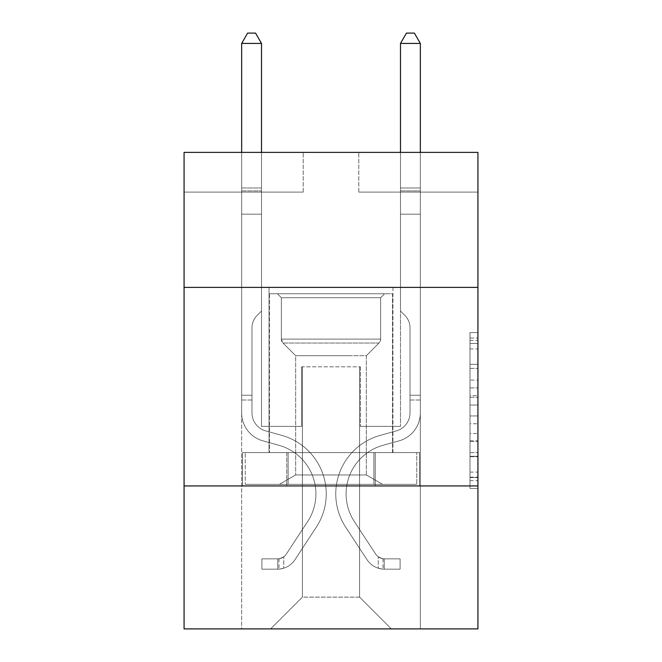 <?xml version="1.0" encoding="UTF-8"?>
<svg xmlns="http://www.w3.org/2000/svg" width="662" height="662" viewBox="0 0 662 662"><rect width="100%" height="100%" fill="white"/><g stroke="black" fill="none" stroke-linecap="round" stroke-linejoin="round"><path stroke-width="0.5" stroke-dasharray="3.31 2.48" d="M469.987 380.096L469.987 405.045L477.923 405.045L477.923 480.662L477.923 340.342L477.923 405.045L469.987 405.045L469.987 338.001L469.987 488.457L469.987 332.547L469.987 477.542L477.923 477.542L469.987 477.542L477.923 477.542L469.987 477.542L469.987 452.593L469.987 488.457L477.923 488.457L477.923 332.547L477.923 477.153L477.923 415.951L469.987 415.951L477.923 415.951L477.923 452.593L477.923 343.454L469.987 343.454L477.923 343.454L477.923 488.457L477.923 340.342L477.923 488.457L469.987 488.457L469.987 332.547L477.923 332.547L477.923 340.342L477.923 332.547L477.923 340.342L477.923 332.547L477.923 338.001L477.923 332.547L469.987 332.547L469.987 343.454L477.923 343.454L469.987 343.454L469.987 380.096L477.923 380.096M392.947 287.399L392.947 452.593L269.053 452.593L392.947 452.593L269.053 452.593L392.947 452.593L392.947 287.399L269.053 287.399L269.053 452.593L269.053 287.399L392.947 287.399M477.923 395.686L477.923 387.891L477.923 395.686L469.987 395.686L469.987 364.307L469.987 456.689L469.987 433.494L477.923 433.494L469.987 433.494L469.987 488.457L477.923 488.457L469.987 488.457L477.923 488.457L469.987 488.457L469.987 332.547L477.923 332.547L469.987 332.547L477.923 332.547L469.987 332.547L469.987 395.686L477.923 395.686M477.923 485.949L477.923 628.9L184.077 628.9L184.077 485.949L477.923 485.949L477.923 152.384L358.796 152.384L477.923 152.384L477.923 192.096L477.923 152.384L184.077 152.384L303.204 152.384L184.077 152.384L184.077 192.096L303.204 192.096L184.077 192.096L184.077 152.384L184.077 287.399L477.923 287.399L184.077 287.399L184.077 485.949L477.923 485.949L184.077 485.949M241.655 628.9L420.345 628.9L420.345 192.096L400.493 192.096L420.345 192.096L400.493 192.096L420.345 192.096L400.493 192.096L420.345 192.096L400.493 192.096L420.345 192.096L400.493 192.096L420.345 192.096L400.493 192.096L420.345 192.096L400.493 192.096L420.345 192.096L420.345 628.9L420.345 192.096L420.345 628.9L420.345 192.096L420.345 628.9L420.345 192.096L420.345 628.9L420.345 192.096L420.345 628.9L420.345 192.096L420.345 628.9L420.345 192.096L420.345 628.9L241.655 628.9L270.642 628.9L241.655 628.9L270.642 628.9L241.655 628.9L270.642 628.9L241.655 628.9L270.642 628.9L241.655 628.9L270.642 628.9L241.655 628.9L270.642 628.9L241.655 628.9L241.655 192.096L261.507 192.096L241.655 192.096L261.507 192.096L241.655 192.096L261.507 192.096L241.655 192.096L261.507 192.096L241.655 192.096L261.507 192.096L241.655 192.096L261.507 192.096L241.655 192.096L261.507 192.096L241.655 192.096L241.655 628.9M477.923 192.096L358.796 192.096L477.923 192.096M302.41 597.132L302.41 366.814L302.41 597.132L302.41 366.814L359.59 366.814L359.59 597.132L302.41 597.132L270.642 628.9L302.41 597.132L302.41 366.814L302.41 597.132L302.41 366.814L301.615 366.814L301.615 426.386L261.507 426.386L261.507 192.096L261.507 426.386L261.507 192.096L261.507 426.386L261.507 192.096L261.507 426.386L261.507 192.096L261.507 426.386L261.507 192.096L261.507 426.386L261.507 192.096L261.507 426.386L261.507 192.096L261.507 426.386L301.615 426.386L261.507 426.386L301.615 426.386L261.507 426.386L301.615 426.386L261.507 426.386L301.615 426.386L261.507 426.386L301.615 426.386L261.507 426.386L301.615 426.386L261.507 426.386L301.615 426.386L301.615 366.814L301.615 426.386L301.615 366.814L301.615 426.386L301.615 366.814L301.615 426.386L301.615 366.814L301.615 426.386L301.615 366.814L301.615 426.386L301.615 366.814L301.615 426.386L301.615 366.814L302.41 366.814L301.615 366.814L302.41 366.814L301.615 366.814L302.41 366.814L301.615 366.814L302.41 366.814L301.615 366.814L302.41 366.814L301.615 366.814L302.41 366.814L301.615 366.814L302.41 366.814L302.41 597.132L270.642 628.9L302.41 597.132L302.41 366.814L302.41 597.132L270.642 628.9L302.41 597.132L302.41 366.814L302.41 597.132L270.642 628.9L302.41 597.132L302.41 366.814L302.41 597.132L270.642 628.9L302.41 597.132L302.41 366.814L302.41 597.132L270.642 628.9L302.41 597.132L270.642 628.9L302.41 597.132L359.59 597.132L359.59 366.814L359.59 597.132L391.358 628.9L359.59 597.132L359.59 366.814L359.59 597.132L391.358 628.9L359.59 597.132L359.59 366.814L359.59 597.132L391.358 628.9L359.59 597.132L359.59 366.814L359.59 597.132L391.358 628.9L359.59 597.132L359.59 366.814L359.59 597.132L391.358 628.9L359.59 597.132L359.59 366.814L359.59 597.132L391.358 628.9L359.59 597.132L359.59 366.814L359.59 597.132L391.358 628.9L359.59 597.132L359.59 366.814L302.41 366.814L302.41 597.132L270.642 628.9L302.41 597.132M360.385 366.814L359.59 366.814L360.385 366.814L359.59 366.814L360.385 366.814L359.59 366.814L360.385 366.814L359.59 366.814L360.385 366.814L359.59 366.814L360.385 366.814L359.59 366.814L360.385 366.814L359.59 366.814L360.385 366.814L360.385 426.386L360.385 366.814M391.358 628.9L359.59 597.132L391.358 628.9M358.796 192.096L358.796 152.384L358.796 192.096M303.204 192.096L303.204 152.384L303.204 192.096M400.493 192.096L400.493 426.386L360.385 426.386L400.493 426.386L360.385 426.386L400.493 426.386L360.385 426.386L400.493 426.386L360.385 426.386L400.493 426.386L360.385 426.386L400.493 426.386L360.385 426.386L400.493 426.386L360.385 426.386L400.493 426.386L400.493 192.096M419.493 485.949L242.507 485.949L419.493 485.949L419.493 452.593L242.507 452.593L375.246 452.593L375.246 485.949L375.246 452.593L286.754 452.593L286.754 485.949L286.754 452.593L242.507 452.593L242.507 485.949L242.507 452.593L419.493 452.593L419.493 485.949M477.923 287.399L184.077 287.399M286.754 452.593L286.754 485.949L286.754 452.593M375.246 452.593L375.246 485.949L375.246 452.593M469.987 405.045L477.923 405.045L469.987 405.045M469.987 338.001L469.987 332.547L469.987 338.001L477.923 338.001L469.987 338.001M469.987 456.3L469.987 423.754L469.987 456.3L477.923 456.3L469.987 456.3M469.987 423.754L469.987 415.951L477.923 415.951L469.987 415.951L469.987 423.754L477.923 423.754L469.987 423.754M469.987 364.307L469.987 343.454L469.987 364.307L477.923 364.307L469.987 364.307M469.987 332.547L477.923 332.547L469.987 332.547L469.987 340.342L469.987 332.547L477.923 332.547M469.987 488.457L477.923 488.457L469.987 488.457L469.987 480.662L469.987 488.457M251.982 395.247L251.982 400.013L241.655 400.013L241.655 395.247L241.655 412.889L241.655 43.427L241.655 214.174L241.655 43.427L261.507 43.427L261.507 187.967L261.507 43.427L241.655 43.427L247.613 33.1L255.549 33.1L247.613 33.1L241.655 43.427L241.655 214.174L241.655 43.427L261.507 43.427L255.549 33.1L261.507 43.427L261.507 214.174L241.655 214.174L241.655 187.967L241.655 214.174L261.507 214.174L261.507 311.066L257.03 315.542A17.253 17.253 0 0 0 251.982 327.748A17.253 17.253 0 0 1 257.03 315.542L261.507 311.066L261.507 43.427L241.655 43.427L247.613 33.1L255.549 33.1L247.613 33.1L241.655 43.427L241.655 187.967L241.655 43.427L261.507 43.427L255.549 33.1L261.507 43.427L261.507 214.174L241.655 214.174L241.655 412.889A28.987 28.987 0 0 0 262.855 440.818A28.987 28.987 0 0 1 241.655 412.889L241.655 214.174L261.507 214.174L261.507 311.066L257.03 315.542A17.253 17.253 0 0 0 251.982 327.748A17.253 17.253 0 0 1 257.03 315.542L261.507 311.066L261.507 43.427L241.655 43.427L247.613 33.1L255.549 33.1L247.613 33.1L241.655 43.427L241.655 190.929L241.655 43.427L261.507 43.427L255.549 33.1L261.507 43.427L261.507 214.174L241.655 214.174L241.655 412.889A28.987 28.987 0 0 0 262.855 440.818A28.987 28.987 0 0 1 241.655 412.889L241.655 214.174L261.507 214.174L261.507 311.066L257.03 315.542A17.253 17.253 0 0 0 251.982 327.748A17.253 17.253 0 0 1 257.03 315.542L261.507 311.066L261.507 43.427L241.655 43.427L247.613 33.1L255.549 33.1L247.613 33.1L241.655 43.427L241.655 412.889A28.987 28.987 0 0 0 262.855 440.818A28.987 28.987 0 0 1 241.655 412.889L241.655 214.174L261.507 214.174L261.507 311.066L257.03 315.542A17.253 17.253 0 0 0 251.982 327.748A17.253 17.253 0 0 1 257.03 315.542L261.507 311.066L261.507 214.174L241.655 214.174L241.655 412.889A28.987 28.987 0 0 0 262.855 440.818L279.016 445.319L262.855 440.818A28.987 28.987 0 0 1 241.655 412.889L241.655 214.174L261.507 214.174L261.507 190.929L261.507 311.066L257.03 315.542A17.253 17.253 0 0 0 251.982 327.748A17.253 17.253 0 0 1 257.03 315.542L261.507 311.066L261.507 214.174L241.655 214.174L241.655 412.889A28.987 28.987 0 0 0 262.855 440.818A28.987 28.987 0 0 1 241.655 412.889L241.655 214.174L261.507 214.174L261.507 187.967L261.507 311.066L257.03 315.542A17.253 17.253 0 0 0 251.982 327.748A17.253 17.253 0 0 1 257.03 315.542L261.507 311.066L261.507 214.174L241.655 214.174L241.655 412.889A28.987 28.987 0 0 0 262.855 440.818A28.987 28.987 0 0 1 241.655 412.889L241.655 214.174L261.507 214.174L261.507 43.427L255.549 33.1L261.507 43.427L261.507 311.066L257.03 315.542A17.253 17.253 0 0 0 251.982 327.748A17.253 17.253 0 0 1 257.03 315.542L261.507 311.066L261.507 214.174L241.655 214.174L241.655 412.889L241.655 400.013L251.982 400.013L251.982 395.247L241.655 395.247L251.982 395.247L251.982 412.889L251.982 327.748L251.982 412.889A18.66 18.66 0 0 0 265.627 430.871A18.66 18.66 0 0 1 251.982 412.889L251.982 327.748L251.982 412.889L251.982 395.247L241.655 395.247L251.982 395.247L251.982 412.889A18.66 18.66 0 0 0 265.627 430.871A18.66 18.66 0 0 1 251.982 412.889L251.982 327.748L251.982 412.889A18.66 18.66 0 0 0 265.627 430.871A18.66 18.66 0 0 1 251.982 412.889L251.982 327.748L251.982 412.889L251.982 395.247L241.655 395.247L251.982 395.247L251.982 412.889A18.66 18.66 0 0 0 265.627 430.871L281.789 435.373L265.627 430.871A18.66 18.66 0 0 1 251.982 412.889L251.982 327.748L251.982 412.889A18.66 18.66 0 0 0 265.627 430.871A18.66 18.66 0 0 1 251.982 412.889L251.982 327.748L251.982 412.889L251.982 395.247L241.655 395.247M277.792 569.171A21.043 21.043 0 0 0 294.987 559.68L316.279 527.225A60.755 60.755 0 0 0 281.789 435.373L265.627 430.871A18.66 18.66 0 0 1 251.982 412.889A18.66 18.66 0 0 0 265.627 430.871L281.789 435.373L265.627 430.871A18.66 18.66 0 0 1 251.982 412.889L251.982 327.748L251.982 412.889A18.66 18.66 0 0 0 265.627 430.871A18.66 18.66 0 0 1 251.982 412.889A18.66 18.66 0 0 0 265.627 430.871L281.789 435.373A60.755 60.755 0 0 1 316.279 527.225A60.755 60.755 0 0 0 281.789 435.373L265.627 430.871A18.66 18.66 0 0 1 251.982 412.889A18.66 18.66 0 0 0 265.627 430.871A18.66 18.66 0 0 1 251.982 412.889A18.66 18.66 0 0 0 265.627 430.871L281.789 435.373L265.627 430.871A18.66 18.66 0 0 1 251.982 412.889A18.66 18.66 0 0 0 265.627 430.871L281.789 435.373L265.627 430.871A18.66 18.66 0 0 1 251.982 412.889A18.66 18.66 0 0 0 265.627 430.871A18.66 18.66 0 0 1 251.982 412.889A18.66 18.66 0 0 0 265.627 430.871L281.789 435.373A60.755 60.755 0 0 1 316.279 527.225A60.755 60.755 0 0 0 281.789 435.373L265.627 430.871A18.66 18.66 0 0 1 251.982 412.889A18.66 18.66 0 0 0 265.627 430.871L281.789 435.373A60.755 60.755 0 0 1 316.279 527.225L294.987 559.68L316.279 527.225A60.755 60.755 0 0 0 281.789 435.373L265.627 430.871L281.789 435.373A60.755 60.755 0 0 1 316.279 527.225A60.755 60.755 0 0 0 281.789 435.373L265.627 430.871L281.789 435.373A60.755 60.755 0 0 1 316.279 527.225A60.755 60.755 0 0 0 281.789 435.373L265.627 430.871L281.789 435.373A60.755 60.755 0 0 1 316.279 527.225L294.987 559.68L316.279 527.225A60.755 60.755 0 0 0 281.789 435.373L265.627 430.871L281.789 435.373A60.755 60.755 0 0 1 316.279 527.225A60.755 60.755 0 0 0 281.789 435.373A60.755 60.755 0 0 1 316.279 527.225L294.987 559.68A21.043 21.043 0 0 1 283.75 568.195A21.043 21.043 0 0 0 294.987 559.68L316.279 527.225A60.755 60.755 0 0 0 281.789 435.373A60.755 60.755 0 0 1 316.279 527.225A60.755 60.755 0 0 0 281.789 435.373A60.755 60.755 0 0 1 316.279 527.225L294.987 559.68L316.279 527.225A60.755 60.755 0 0 0 281.789 435.373A60.755 60.755 0 0 1 316.279 527.225L294.987 559.68L316.279 527.225A60.755 60.755 0 0 0 281.789 435.373A60.755 60.755 0 0 1 316.279 527.225A60.755 60.755 0 0 0 281.789 435.373A60.755 60.755 0 0 1 316.279 527.225L294.987 559.68A21.043 21.043 0 0 1 283.75 568.195C277.626 569.494 277.626 569.494 283.75 568.195C277.626 569.494 277.626 569.494 283.75 568.195A21.043 21.043 0 0 0 294.987 559.68L316.279 527.225A60.755 60.755 0 0 0 281.789 435.373A60.755 60.755 0 0 1 316.279 527.225L294.987 559.68A21.043 21.043 0 0 1 283.75 568.195C277.626 569.494 277.626 569.494 283.75 568.195C277.626 569.494 277.626 569.494 283.75 568.195A21.043 21.043 0 0 0 294.987 559.68L316.279 527.225L294.987 559.68A21.043 21.043 0 0 1 283.75 568.195C277.626 569.494 277.626 569.494 283.75 568.195C277.626 569.494 277.626 569.494 283.75 568.195A21.043 21.043 0 0 0 294.987 559.68L316.279 527.225L294.987 559.68A21.043 21.043 0 0 1 283.75 568.195C277.626 569.494 277.626 569.494 283.75 568.195C277.626 569.494 277.626 569.494 283.75 568.195A21.043 21.043 0 0 0 294.987 559.68L316.279 527.225L294.987 559.68A21.043 21.043 0 0 1 283.75 568.195C277.626 569.494 277.626 569.494 283.75 568.195C277.626 569.494 277.626 569.494 283.75 568.195A21.043 21.043 0 0 0 294.987 559.68L316.279 527.225L294.987 559.68A21.043 21.043 0 0 1 283.75 568.195C277.626 569.494 277.626 569.494 283.75 568.195C277.626 569.494 277.626 569.494 283.75 568.195A21.043 21.043 0 0 0 294.987 559.68A21.043 21.043 0 0 1 277.792 569.171L277.792 558.844A10.724 10.724 0 0 0 286.356 554.011L307.648 521.565A50.428 50.428 0 0 0 279.016 445.319L262.855 440.818L279.016 445.319A50.428 50.428 0 0 1 307.648 521.565A50.428 50.428 0 0 0 279.016 445.319L262.855 440.818A28.987 28.987 0 0 1 241.655 412.889A28.987 28.987 0 0 0 262.855 440.818A28.987 28.987 0 0 1 241.655 412.889A28.987 28.987 0 0 0 262.855 440.818L279.016 445.319L262.855 440.818A28.987 28.987 0 0 1 241.655 412.889A28.987 28.987 0 0 0 262.855 440.818A28.987 28.987 0 0 1 241.655 412.889A28.987 28.987 0 0 0 262.855 440.818L279.016 445.319L262.855 440.818A28.987 28.987 0 0 1 241.655 412.889A28.987 28.987 0 0 0 262.855 440.818L279.016 445.319A50.428 50.428 0 0 1 307.648 521.565A50.428 50.428 0 0 0 279.016 445.319L262.855 440.818A28.987 28.987 0 0 1 241.655 412.889A28.987 28.987 0 0 0 262.855 440.818A28.987 28.987 0 0 1 241.655 412.889A28.987 28.987 0 0 0 262.855 440.818L279.016 445.319L262.855 440.818A28.987 28.987 0 0 1 241.655 412.889A28.987 28.987 0 0 0 262.855 440.818L279.016 445.319A50.428 50.428 0 0 1 307.648 521.565L286.356 554.011L307.648 521.565A50.428 50.428 0 0 0 279.016 445.319L262.855 440.818L279.016 445.319A50.428 50.428 0 0 1 307.648 521.565A50.428 50.428 0 0 0 279.016 445.319L262.855 440.818L279.016 445.319A50.428 50.428 0 0 1 307.648 521.565A50.428 50.428 0 0 0 279.016 445.319L262.855 440.818L279.016 445.319A50.428 50.428 0 0 1 307.648 521.565L286.356 554.011L307.648 521.565A50.428 50.428 0 0 0 279.016 445.319L262.855 440.818L279.016 445.319A50.428 50.428 0 0 1 307.648 521.565A50.428 50.428 0 0 0 279.016 445.319A50.428 50.428 0 0 1 307.648 521.565L286.356 554.011A10.724 10.724 0 0 1 283.75 556.767C277.734 559.531 277.734 559.531 283.75 556.767C277.734 559.531 277.734 559.531 283.75 556.767A10.724 10.724 0 0 0 286.356 554.011L307.648 521.565A50.428 50.428 0 0 0 279.016 445.319A50.428 50.428 0 0 1 307.648 521.565A50.428 50.428 0 0 0 279.016 445.319A50.428 50.428 0 0 1 307.648 521.565L286.356 554.011L307.648 521.565A50.428 50.428 0 0 0 279.016 445.319A50.428 50.428 0 0 1 307.648 521.565L286.356 554.011L307.648 521.565A50.428 50.428 0 0 0 279.016 445.319A50.428 50.428 0 0 1 307.648 521.565A50.428 50.428 0 0 0 279.016 445.319A50.428 50.428 0 0 1 307.648 521.565L286.356 554.011A10.724 10.724 0 0 1 283.75 556.767C277.734 559.531 277.734 559.531 283.75 556.767C277.734 559.531 277.734 559.531 283.75 556.767A10.724 10.724 0 0 0 286.356 554.011L307.648 521.565A50.428 50.428 0 0 0 279.016 445.319A50.428 50.428 0 0 1 307.648 521.565L286.356 554.011A10.724 10.724 0 0 1 283.75 556.767C277.734 559.531 277.734 559.531 283.75 556.767C277.734 559.531 277.734 559.531 283.75 556.767A10.724 10.724 0 0 0 286.356 554.011L307.648 521.565L286.356 554.011A10.724 10.724 0 0 1 283.75 556.767C277.734 559.531 277.734 559.531 283.75 556.767C277.734 559.531 277.734 559.531 283.75 556.767A10.724 10.724 0 0 0 286.356 554.011L307.648 521.565L286.356 554.011A10.724 10.724 0 0 1 283.75 556.767C277.734 559.531 277.734 559.531 283.75 556.767C277.734 559.531 277.734 559.531 283.75 556.767A10.724 10.724 0 0 0 286.356 554.011L307.648 521.565L286.356 554.011A10.724 10.724 0 0 1 283.75 556.767C277.734 559.531 277.734 559.531 283.75 556.767C277.734 559.531 277.734 559.531 283.75 556.767A10.724 10.724 0 0 0 286.356 554.011L307.648 521.565L286.356 554.011A10.724 10.724 0 0 1 283.75 556.767C277.734 559.531 277.734 559.531 283.75 556.767C277.734 559.531 277.734 559.531 283.75 556.767A10.724 10.724 0 0 0 286.356 554.011A10.724 10.724 0 0 1 277.792 558.844L277.792 569.171L261.904 569.179L277.792 569.171A21.043 21.043 0 0 0 294.987 559.68A21.043 21.043 0 0 1 277.792 569.171L277.792 558.844L261.904 558.852L277.792 558.844A10.724 10.724 0 0 0 286.356 554.011A10.724 10.724 0 0 1 277.792 558.844L277.792 569.171L261.904 569.179L261.904 558.852L261.904 569.179L277.792 569.171A21.043 21.043 0 0 0 294.987 559.68A21.043 21.043 0 0 1 277.792 569.171L277.792 558.844L261.904 558.852L277.792 558.844A10.724 10.724 0 0 0 286.356 554.011A10.724 10.724 0 0 1 277.792 558.844L277.792 569.171L261.904 569.179L261.904 558.852L261.904 569.179L277.792 569.171A21.043 21.043 0 0 0 294.987 559.68A21.043 21.043 0 0 1 277.792 569.171L277.792 558.844L261.904 558.852L277.792 558.844A10.724 10.724 0 0 0 286.356 554.011A10.724 10.724 0 0 1 277.792 558.844L277.792 569.171L261.904 569.179L261.904 558.852L261.904 569.179L277.792 569.171A21.043 21.043 0 0 0 294.987 559.68A21.043 21.043 0 0 1 277.792 569.171L277.792 558.844L261.904 558.852L277.792 558.844A10.724 10.724 0 0 0 286.356 554.011A10.724 10.724 0 0 1 277.792 558.844L277.792 569.171L261.904 569.179L261.904 558.852L261.904 569.179L277.792 569.171A21.043 21.043 0 0 0 294.987 559.68A21.043 21.043 0 0 1 277.792 569.171L277.792 558.844L261.904 558.852L277.792 558.844A10.724 10.724 0 0 0 286.356 554.011A10.724 10.724 0 0 1 277.792 558.844L277.792 569.171L261.904 569.179L261.904 558.852L261.904 569.179L277.792 569.171A21.043 21.043 0 0 0 294.987 559.68A21.043 21.043 0 0 1 277.792 569.171L277.792 558.844L261.904 558.852L277.792 558.844A10.724 10.724 0 0 0 286.356 554.011A10.724 10.724 0 0 1 277.792 558.844L277.792 569.171L261.904 569.179L261.904 558.852L261.904 569.179L277.792 569.171M410.018 395.247L410.018 400.013L420.345 400.013L420.345 395.247L420.345 412.889L420.345 43.427L420.345 214.174L420.345 43.427L400.493 43.427L400.493 187.967L400.493 43.427L420.345 43.427L414.387 33.1L406.451 33.1L414.387 33.1L420.345 43.427L420.345 214.174L420.345 43.427L400.493 43.427L406.451 33.1L400.493 43.427L400.493 214.174L420.345 214.174L420.345 187.967L420.345 214.174L400.493 214.174L400.493 311.066L404.97 315.542A17.253 17.253 0 0 1 410.018 327.748A17.253 17.253 0 0 0 404.97 315.542L400.493 311.066L400.493 43.427L420.345 43.427L414.387 33.1L406.451 33.1L414.387 33.1L420.345 43.427L420.345 187.967L420.345 43.427L400.493 43.427L406.451 33.1L400.493 43.427L400.493 214.174L420.345 214.174L420.345 412.889A28.987 28.987 0 0 1 399.145 440.818A28.987 28.987 0 0 0 420.345 412.889L420.345 214.174L400.493 214.174L400.493 311.066L404.97 315.542A17.253 17.253 0 0 1 410.018 327.748A17.253 17.253 0 0 0 404.97 315.542L400.493 311.066L400.493 43.427L420.345 43.427L414.387 33.1L406.451 33.1L414.387 33.1L420.345 43.427L420.345 190.929L420.345 43.427L400.493 43.427L406.451 33.1L400.493 43.427L400.493 214.174L420.345 214.174L420.345 412.889A28.987 28.987 0 0 1 399.145 440.818A28.987 28.987 0 0 0 420.345 412.889L420.345 214.174L400.493 214.174L400.493 311.066L404.97 315.542A17.253 17.253 0 0 1 410.018 327.748A17.253 17.253 0 0 0 404.97 315.542L400.493 311.066L400.493 43.427L420.345 43.427L414.387 33.1L406.451 33.1L414.387 33.1L420.345 43.427L420.345 412.889A28.987 28.987 0 0 1 399.145 440.818A28.987 28.987 0 0 0 420.345 412.889L420.345 214.174L400.493 214.174L400.493 311.066L404.97 315.542A17.253 17.253 0 0 1 410.018 327.748A17.253 17.253 0 0 0 404.97 315.542L400.493 311.066L400.493 214.174L420.345 214.174L420.345 412.889A28.987 28.987 0 0 1 399.145 440.818L382.984 445.319L399.145 440.818A28.987 28.987 0 0 0 420.345 412.889L420.345 214.174L400.493 214.174L400.493 190.929L400.493 311.066L404.97 315.542A17.253 17.253 0 0 1 410.018 327.748A17.253 17.253 0 0 0 404.97 315.542L400.493 311.066L400.493 214.174L420.345 214.174L420.345 412.889A28.987 28.987 0 0 1 399.145 440.818A28.987 28.987 0 0 0 420.345 412.889L420.345 214.174L400.493 214.174L400.493 187.967L400.493 311.066L404.97 315.542A17.253 17.253 0 0 1 410.018 327.748A17.253 17.253 0 0 0 404.97 315.542L400.493 311.066L400.493 214.174L420.345 214.174L420.345 412.889A28.987 28.987 0 0 1 399.145 440.818A28.987 28.987 0 0 0 420.345 412.889L420.345 214.174L400.493 214.174L400.493 43.427L406.451 33.1L400.493 43.427L400.493 311.066L404.97 315.542A17.253 17.253 0 0 1 410.018 327.748A17.253 17.253 0 0 0 404.97 315.542L400.493 311.066L400.493 214.174L420.345 214.174L420.345 412.889L420.345 400.013L410.018 400.013L410.018 395.247L420.345 395.247L410.018 395.247L410.018 412.889L410.018 327.748L410.018 412.889A18.66 18.66 0 0 1 396.373 430.871A18.66 18.66 0 0 0 410.018 412.889L410.018 327.748L410.018 412.889L410.018 395.247L420.345 395.247L410.018 395.247L410.018 412.889A18.66 18.66 0 0 1 396.373 430.871A18.66 18.66 0 0 0 410.018 412.889L410.018 327.748L410.018 412.889A18.66 18.66 0 0 1 396.373 430.871A18.66 18.66 0 0 0 410.018 412.889L410.018 327.748L410.018 412.889L410.018 395.247L420.345 395.247L410.018 395.247L410.018 412.889A18.66 18.66 0 0 1 396.373 430.871L380.211 435.373L396.373 430.871A18.66 18.66 0 0 0 410.018 412.889L410.018 327.748L410.018 412.889A18.66 18.66 0 0 1 396.373 430.871A18.66 18.66 0 0 0 410.018 412.889L410.018 327.748L410.018 412.889L410.018 395.247L420.345 395.247M384.208 569.171A21.043 21.043 0 0 1 367.013 559.68L345.721 527.225A60.755 60.755 0 0 1 380.211 435.373L396.373 430.871A18.66 18.66 0 0 0 410.018 412.889A18.66 18.66 0 0 1 396.373 430.871L380.211 435.373L396.373 430.871A18.66 18.66 0 0 0 410.018 412.889L410.018 327.748L410.018 412.889A18.66 18.66 0 0 1 396.373 430.871A18.66 18.66 0 0 0 410.018 412.889A18.66 18.66 0 0 1 396.373 430.871L380.211 435.373A60.755 60.755 0 0 0 345.721 527.225A60.755 60.755 0 0 1 380.211 435.373L396.373 430.871A18.66 18.66 0 0 0 410.018 412.889A18.66 18.66 0 0 1 396.373 430.871A18.66 18.66 0 0 0 410.018 412.889A18.66 18.66 0 0 1 396.373 430.871L380.211 435.373L396.373 430.871A18.66 18.66 0 0 0 410.018 412.889A18.66 18.66 0 0 1 396.373 430.871L380.211 435.373L396.373 430.871A18.66 18.66 0 0 0 410.018 412.889A18.66 18.66 0 0 1 396.373 430.871A18.66 18.66 0 0 0 410.018 412.889A18.66 18.66 0 0 1 396.373 430.871L380.211 435.373A60.755 60.755 0 0 0 345.721 527.225A60.755 60.755 0 0 1 380.211 435.373L396.373 430.871A18.66 18.66 0 0 0 410.018 412.889A18.66 18.66 0 0 1 396.373 430.871L380.211 435.373A60.755 60.755 0 0 0 345.721 527.225L367.013 559.68L345.721 527.225A60.755 60.755 0 0 1 380.211 435.373L396.373 430.871L380.211 435.373A60.755 60.755 0 0 0 345.721 527.225A60.755 60.755 0 0 1 380.211 435.373L396.373 430.871L380.211 435.373A60.755 60.755 0 0 0 345.721 527.225A60.755 60.755 0 0 1 380.211 435.373L396.373 430.871L380.211 435.373A60.755 60.755 0 0 0 345.721 527.225L367.013 559.68L345.721 527.225A60.755 60.755 0 0 1 380.211 435.373L396.373 430.871L380.211 435.373A60.755 60.755 0 0 0 345.721 527.225A60.755 60.755 0 0 1 380.211 435.373A60.755 60.755 0 0 0 345.721 527.225L367.013 559.68A21.043 21.043 0 0 0 378.25 568.195A21.043 21.043 0 0 1 367.013 559.68L345.721 527.225A60.755 60.755 0 0 1 380.211 435.373A60.755 60.755 0 0 0 345.721 527.225A60.755 60.755 0 0 1 380.211 435.373A60.755 60.755 0 0 0 345.721 527.225L367.013 559.68L345.721 527.225A60.755 60.755 0 0 1 380.211 435.373A60.755 60.755 0 0 0 345.721 527.225L367.013 559.68L345.721 527.225A60.755 60.755 0 0 1 380.211 435.373A60.755 60.755 0 0 0 345.721 527.225A60.755 60.755 0 0 1 380.211 435.373A60.755 60.755 0 0 0 345.721 527.225L367.013 559.68A21.043 21.043 0 0 0 378.25 568.195C384.374 569.494 384.374 569.494 378.25 568.195C384.374 569.494 384.374 569.494 378.25 568.195A21.043 21.043 0 0 1 367.013 559.68L345.721 527.225A60.755 60.755 0 0 1 380.211 435.373A60.755 60.755 0 0 0 345.721 527.225L367.013 559.68A21.043 21.043 0 0 0 378.25 568.195C384.374 569.494 384.374 569.494 378.25 568.195C384.374 569.494 384.374 569.494 378.25 568.195A21.043 21.043 0 0 1 367.013 559.68L345.721 527.225L367.013 559.68A21.043 21.043 0 0 0 378.25 568.195C384.374 569.494 384.374 569.494 378.25 568.195C384.374 569.494 384.374 569.494 378.25 568.195A21.043 21.043 0 0 1 367.013 559.68L345.721 527.225L367.013 559.68A21.043 21.043 0 0 0 378.25 568.195C384.374 569.494 384.374 569.494 378.25 568.195C384.374 569.494 384.374 569.494 378.25 568.195A21.043 21.043 0 0 1 367.013 559.68L345.721 527.225L367.013 559.68A21.043 21.043 0 0 0 378.25 568.195C384.374 569.494 384.374 569.494 378.25 568.195C384.374 569.494 384.374 569.494 378.25 568.195A21.043 21.043 0 0 1 367.013 559.68L345.721 527.225L367.013 559.68A21.043 21.043 0 0 0 378.25 568.195C384.374 569.494 384.374 569.494 378.25 568.195C384.374 569.494 384.374 569.494 378.25 568.195A21.043 21.043 0 0 1 367.013 559.68A21.043 21.043 0 0 0 384.208 569.171L384.208 558.844A10.724 10.724 0 0 1 375.644 554.011L354.352 521.565A50.428 50.428 0 0 1 382.984 445.319L399.145 440.818L382.984 445.319A50.428 50.428 0 0 0 354.352 521.565A50.428 50.428 0 0 1 382.984 445.319L399.145 440.818A28.987 28.987 0 0 0 420.345 412.889A28.987 28.987 0 0 1 399.145 440.818A28.987 28.987 0 0 0 420.345 412.889A28.987 28.987 0 0 1 399.145 440.818L382.984 445.319L399.145 440.818A28.987 28.987 0 0 0 420.345 412.889A28.987 28.987 0 0 1 399.145 440.818A28.987 28.987 0 0 0 420.345 412.889A28.987 28.987 0 0 1 399.145 440.818L382.984 445.319L399.145 440.818A28.987 28.987 0 0 0 420.345 412.889A28.987 28.987 0 0 1 399.145 440.818L382.984 445.319A50.428 50.428 0 0 0 354.352 521.565A50.428 50.428 0 0 1 382.984 445.319L399.145 440.818A28.987 28.987 0 0 0 420.345 412.889A28.987 28.987 0 0 1 399.145 440.818A28.987 28.987 0 0 0 420.345 412.889A28.987 28.987 0 0 1 399.145 440.818L382.984 445.319L399.145 440.818A28.987 28.987 0 0 0 420.345 412.889A28.987 28.987 0 0 1 399.145 440.818L382.984 445.319A50.428 50.428 0 0 0 354.352 521.565L375.644 554.011L354.352 521.565A50.428 50.428 0 0 1 382.984 445.319L399.145 440.818L382.984 445.319A50.428 50.428 0 0 0 354.352 521.565A50.428 50.428 0 0 1 382.984 445.319L399.145 440.818L382.984 445.319A50.428 50.428 0 0 0 354.352 521.565A50.428 50.428 0 0 1 382.984 445.319L399.145 440.818L382.984 445.319A50.428 50.428 0 0 0 354.352 521.565L375.644 554.011L354.352 521.565A50.428 50.428 0 0 1 382.984 445.319L399.145 440.818L382.984 445.319A50.428 50.428 0 0 0 354.352 521.565A50.428 50.428 0 0 1 382.984 445.319A50.428 50.428 0 0 0 354.352 521.565L375.644 554.011A10.724 10.724 0 0 0 378.25 556.767C384.266 559.531 384.266 559.531 378.25 556.767C384.266 559.531 384.266 559.531 378.25 556.767A10.724 10.724 0 0 1 375.644 554.011L354.352 521.565A50.428 50.428 0 0 1 382.984 445.319A50.428 50.428 0 0 0 354.352 521.565A50.428 50.428 0 0 1 382.984 445.319A50.428 50.428 0 0 0 354.352 521.565L375.644 554.011L354.352 521.565A50.428 50.428 0 0 1 382.984 445.319A50.428 50.428 0 0 0 354.352 521.565L375.644 554.011L354.352 521.565A50.428 50.428 0 0 1 382.984 445.319A50.428 50.428 0 0 0 354.352 521.565A50.428 50.428 0 0 1 382.984 445.319A50.428 50.428 0 0 0 354.352 521.565L375.644 554.011A10.724 10.724 0 0 0 378.25 556.767C384.266 559.531 384.266 559.531 378.25 556.767C384.266 559.531 384.266 559.531 378.25 556.767A10.724 10.724 0 0 1 375.644 554.011L354.352 521.565A50.428 50.428 0 0 1 382.984 445.319A50.428 50.428 0 0 0 354.352 521.565L375.644 554.011A10.724 10.724 0 0 0 378.25 556.767C384.266 559.531 384.266 559.531 378.25 556.767C384.266 559.531 384.266 559.531 378.25 556.767A10.724 10.724 0 0 1 375.644 554.011L354.352 521.565L375.644 554.011A10.724 10.724 0 0 0 378.25 556.767C384.266 559.531 384.266 559.531 378.25 556.767C384.266 559.531 384.266 559.531 378.25 556.767A10.724 10.724 0 0 1 375.644 554.011L354.352 521.565L375.644 554.011A10.724 10.724 0 0 0 378.25 556.767C384.266 559.531 384.266 559.531 378.25 556.767C384.266 559.531 384.266 559.531 378.25 556.767A10.724 10.724 0 0 1 375.644 554.011L354.352 521.565L375.644 554.011A10.724 10.724 0 0 0 378.25 556.767C384.266 559.531 384.266 559.531 378.25 556.767C384.266 559.531 384.266 559.531 378.25 556.767A10.724 10.724 0 0 1 375.644 554.011L354.352 521.565L375.644 554.011A10.724 10.724 0 0 0 378.25 556.767C384.266 559.531 384.266 559.531 378.25 556.767C384.266 559.531 384.266 559.531 378.25 556.767A10.724 10.724 0 0 1 375.644 554.011A10.724 10.724 0 0 0 384.208 558.844L384.208 569.171L400.096 569.179L384.208 569.171A21.043 21.043 0 0 1 367.013 559.68A21.043 21.043 0 0 0 384.208 569.171L384.208 558.844L400.096 558.852L384.208 558.844A10.724 10.724 0 0 1 375.644 554.011A10.724 10.724 0 0 0 384.208 558.844L384.208 569.171L400.096 569.179L400.096 558.852L400.096 569.179L384.208 569.171A21.043 21.043 0 0 1 367.013 559.68A21.043 21.043 0 0 0 384.208 569.171L384.208 558.844L400.096 558.852L384.208 558.844A10.724 10.724 0 0 1 375.644 554.011A10.724 10.724 0 0 0 384.208 558.844L384.208 569.171L400.096 569.179L400.096 558.852L400.096 569.179L384.208 569.171A21.043 21.043 0 0 1 367.013 559.68A21.043 21.043 0 0 0 384.208 569.171L384.208 558.844L400.096 558.852L384.208 558.844A10.724 10.724 0 0 1 375.644 554.011A10.724 10.724 0 0 0 384.208 558.844L384.208 569.171L400.096 569.179L400.096 558.852L400.096 569.179L384.208 569.171A21.043 21.043 0 0 1 367.013 559.68A21.043 21.043 0 0 0 384.208 569.171L384.208 558.844L400.096 558.852L384.208 558.844A10.724 10.724 0 0 1 375.644 554.011A10.724 10.724 0 0 0 384.208 558.844L384.208 569.171L400.096 569.179L400.096 558.852L400.096 569.179L384.208 569.171A21.043 21.043 0 0 1 367.013 559.68A21.043 21.043 0 0 0 384.208 569.171L384.208 558.844L400.096 558.852L384.208 558.844A10.724 10.724 0 0 1 375.644 554.011A10.724 10.724 0 0 0 384.208 558.844L384.208 569.171L400.096 569.179L400.096 558.852L400.096 569.179L384.208 569.171A21.043 21.043 0 0 1 367.013 559.68A21.043 21.043 0 0 0 384.208 569.171L384.208 558.844L400.096 558.852L384.208 558.844A10.724 10.724 0 0 1 375.644 554.011A10.724 10.724 0 0 0 384.208 558.844L384.208 569.171L400.096 569.179L400.096 558.852L400.096 569.179L384.208 569.171M357.803 293.754L277.395 293.754L357.803 293.754M306.183 297.726L380.633 297.726L306.183 297.726M356.81 484.361L279.381 484.361L356.81 484.361M348.667 474.96L295.657 474.96L348.667 474.96M348.667 355.701L295.657 355.701L348.667 355.701M361.775 293.754L269.451 293.754L361.775 293.754M361.775 452.593L269.451 452.593L361.775 452.593M373.873 452.593L245.254 452.593L416.746 452.593L373.873 452.593L373.873 484.361L245.254 484.361L416.746 484.361L245.254 484.361L373.873 484.361L373.873 452.593L416.746 452.593L416.746 484.361L416.746 452.593L288.127 452.593L288.127 484.361L288.127 452.593L245.254 452.593L245.254 484.361L245.254 452.593L373.873 452.593L373.873 484.361L373.873 452.593M281.367 297.726L277.395 293.754L384.605 293.754L277.395 293.754L281.367 297.726L380.633 297.726L384.605 293.754L380.633 297.726L281.367 297.726L281.367 339.101L380.633 339.101L380.633 297.726L380.633 339.101L281.367 339.101L380.633 339.101L281.367 339.101L282.988 343.032A5.561 5.561 0 0 1 281.367 339.101L281.367 297.726M366.343 474.96L382.619 484.361L279.381 484.361L382.619 484.361L366.343 474.96L295.657 474.96L279.381 484.361L295.657 474.96L366.343 474.96L366.343 355.701L379.012 343.032A5.561 5.561 0 0 0 380.633 339.101L379.012 343.032L282.988 343.032L379.012 343.032L282.988 343.032L379.012 343.032L366.343 355.701L295.657 355.701L295.657 474.96L295.657 355.701L366.343 355.701L366.343 474.96M295.657 355.701L282.988 343.032L295.657 355.701M269.451 293.754L392.549 293.754L392.549 452.593L269.451 452.593L392.549 452.593L392.549 293.754L269.451 293.754L269.451 452.593L269.451 293.754M288.127 452.593L288.127 484.361L288.127 452.593M241.655 152.384L241.655 43.427L261.507 43.427L241.655 43.427L247.613 33.1L255.549 33.1L247.613 33.1L241.655 43.427L241.655 187.967L241.655 43.427L261.507 43.427L255.549 33.1L261.507 43.427L261.507 187.967L261.507 43.427L241.655 43.427L247.613 33.1L255.549 33.1L247.613 33.1L241.655 43.427L261.507 43.427L255.549 33.1L261.507 43.427L261.507 152.384M400.493 152.384L400.493 187.967L420.345 187.967L400.493 187.967L420.345 187.967L400.493 187.967L420.345 187.967L400.493 187.967L420.345 187.967L400.493 187.967L420.345 187.967L400.493 187.967L420.345 187.967L400.493 187.967L420.345 187.967L400.493 187.967L400.493 190.929L400.493 43.427L406.451 33.1L400.493 43.427L420.345 43.427L400.493 43.427L420.345 43.427L414.387 33.1L406.451 33.1L414.387 33.1L420.345 43.427L420.345 187.967L420.345 43.427L400.493 43.427L406.451 33.1L400.493 43.427L400.493 187.967L400.493 43.427L420.345 43.427L414.387 33.1L406.451 33.1L414.387 33.1L420.345 43.427L420.345 152.384M261.904 558.852L277.395 558.852L261.904 558.852L261.904 569.179L261.904 558.852M241.655 187.967L241.655 190.929L241.655 187.967L261.507 187.967L241.655 187.967M283.75 568.195C277.626 569.494 277.626 569.494 283.75 568.195C277.626 569.494 277.626 569.494 283.75 568.195L283.75 556.767L283.75 568.195M261.507 43.427L255.549 33.1L247.613 33.1L241.655 43.427M400.096 558.852L384.605 558.852L400.096 558.852L400.096 569.179L400.096 558.852M378.25 568.195C384.374 569.494 384.374 569.494 378.25 568.195C384.374 569.494 384.374 569.494 378.25 568.195L378.25 556.767L378.25 568.195M400.493 190.929L400.493 214.174L400.493 190.929L420.345 190.929L400.493 190.929M420.345 43.427L414.387 33.1L406.451 33.1L400.493 43.427M469.987 452.593L477.923 452.593L469.987 452.593M469.987 440.9L477.923 440.9M469.987 368.403L477.923 368.403L469.987 368.403M469.987 340.342L477.923 340.342M469.987 480.662L477.923 480.662M469.987 472.08L477.923 472.08M469.987 348.915L477.923 348.915M469.987 397.25L477.923 397.25L469.987 397.25M469.987 441.289L477.923 441.289L469.987 441.289M469.987 456.689L477.923 456.689L469.987 456.689M469.987 387.891L477.923 387.891L469.987 387.891M241.655 190.929L261.507 190.929L241.655 190.929M251.982 400.013L241.655 400.013L251.982 400.013M410.018 400.013L420.345 400.013L410.018 400.013M469.987 477.153L477.923 477.153M469.987 477.542L477.923 477.542M469.987 343.454L477.923 343.454M278.983 558.736L278.983 569.113M383.017 558.736L383.017 569.113"/><path stroke-width="0.99" d="M477.923 287.399L477.923 152.384L184.077 152.384L184.077 287.399L477.923 287.399L477.923 628.9L184.077 628.9L184.077 287.399M477.923 485.949L184.077 485.949M261.507 152.384L261.507 43.427L241.655 43.427L241.655 152.384M241.655 43.427L247.613 33.1L255.549 33.1L261.507 43.427M420.345 152.384L420.345 43.427L400.493 43.427L400.493 152.384M400.493 43.427L406.451 33.1L414.387 33.1L420.345 43.427"/></g></svg>

